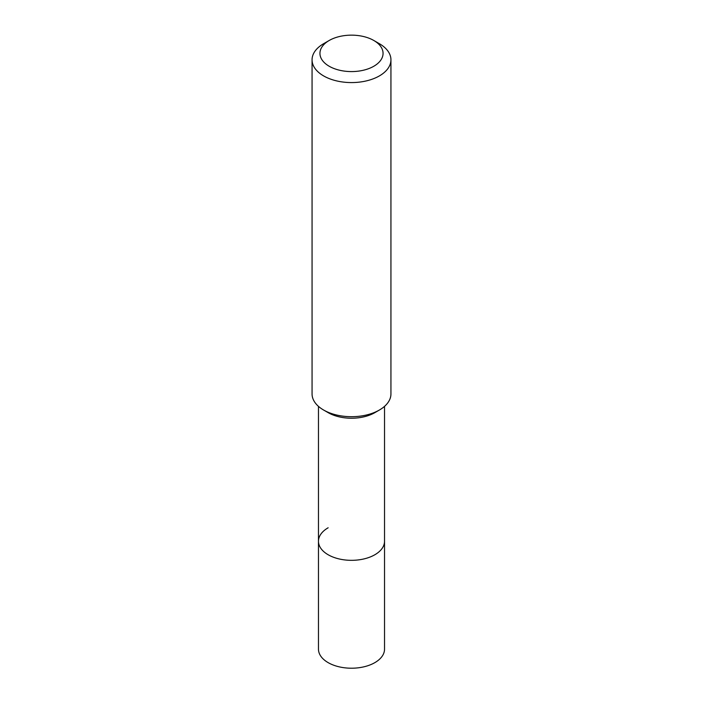<?xml version="1.0" encoding="UTF-8"?>
<svg xmlns="http://www.w3.org/2000/svg" width="703" height="703" viewBox="0 0 703 703"><rect width="100%" height="100%" fill="white"/><g stroke="black" fill="none" stroke-linecap="round" stroke-linejoin="round"><path stroke-width="1.05" d="M318.468 406.369L318.468 649.141A33.032 19.069 0 0 0 338.855 666.76A33.032 19.069 0 0 0 374.857 662.63A33.032 19.069 0 0 0 384.532 649.141L384.532 541.257A33.032 19.069 180 0 1 374.857 554.746A33.032 19.069 180 0 1 338.855 558.876A33.032 19.069 180 0 1 318.468 541.257A33.032 19.069 180 0 1 328.143 527.777M374.857 412.643L379.392 410.025L374.857 412.643A33.032 19.069 180 0 1 328.143 412.643L323.608 410.025A39.438 22.768 0 0 0 379.392 410.025L379.392 410.025A39.438 22.768 0 0 0 390.938 393.926L390.938 59.808A39.438 22.768 180 0 1 379.392 75.906A39.438 22.768 180 0 1 336.403 80.845A39.438 22.768 180 0 1 312.062 59.808A39.438 22.768 180 0 1 323.608 43.709L329.189 40.484A31.556 18.216 180 0 1 373.811 40.484A31.556 18.216 180 0 1 373.811 66.249A31.556 18.216 180 0 1 329.189 66.249A31.556 18.216 180 0 1 329.189 40.484L323.608 43.709M318.468 541.257A33.032 19.069 0 0 0 338.855 558.876A33.032 19.069 0 0 0 374.857 554.746A33.032 19.069 0 0 0 384.532 541.257L384.532 406.369M312.062 59.808L312.062 393.926A39.438 22.768 0 0 0 323.608 410.025M373.811 40.484L379.392 43.709A39.438 22.768 180 0 1 390.938 59.808"/></g></svg>
